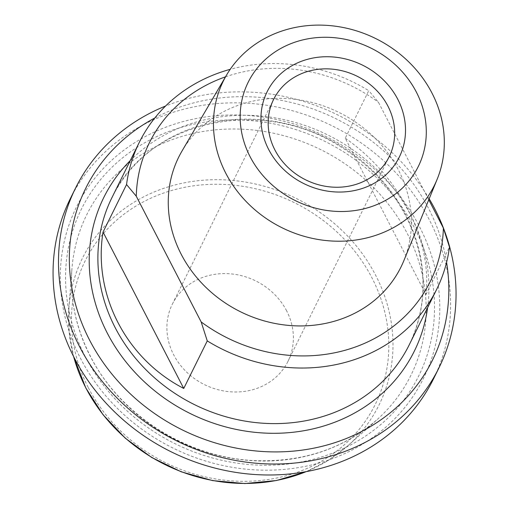<?xml version="1.0" encoding="UTF-8"?>
<svg xmlns="http://www.w3.org/2000/svg" width="509" height="509" viewBox="0 0 509 509"><rect width="100%" height="100%" fill="white"/><g stroke="black" fill="none" stroke-linecap="round" stroke-linejoin="round"><path stroke-width="0.38" stroke-dasharray="2.54 1.91" d="M345.255 138.2C399.132 175.745 432.287 239.987 425.969 294.577L345.255 138.2L368.764 90.672A165.864 148.73 26.3 0 0 230.189 69.339M428.769 199.763L378.486 102.341L368.764 90.672M425.969 294.577L449.479 247.05M225.519 76.834A156.651 140.465 -153.7 0 1 378.486 102.341M182.063 150.938A123.973 111.166 -153.7 0 1 235.253 106.406A123.973 111.166 -153.7 0 1 370.845 134.179A123.973 111.166 -153.7 0 1 403.86 260.653M286.656 310.884A64.503 57.841 26.3 0 0 228.624 273.696A64.503 57.841 26.3 0 0 172.328 304.185A64.503 57.841 26.3 0 0 204.497 384.632A64.503 57.841 26.3 0 0 287.96 361.384A64.503 57.841 26.3 0 0 286.656 310.884M429.17 198.777A202.722 181.783 26.3 0 0 168.04 105.064A202.722 181.783 26.3 0 0 165.578 106.031M154.781 118.018A193.509 173.518 -153.7 0 1 446.584 262.358M70.134 199.032A202.722 181.783 -153.7 0 1 162.613 116.033A202.722 181.783 -153.7 0 1 388.984 165.826A202.722 181.783 -153.7 0 1 433.553 378.798M335.208 457.597A193.509 173.518 26.3 0 0 354.283 153.158A193.509 173.518 26.3 0 0 60.609 266.958A193.509 173.518 26.3 0 0 335.208 457.597M187.516 129.916A165.864 148.73 -153.7 0 1 372.728 170.655A165.864 148.73 -153.7 0 1 409.191 344.905C427.611 305.896 427.592 265.214 409.141 222.866C394.061 190.582 370.501 164.77 338.472 145.434C258.706 95.361 146.172 122.014 111.853 197.823A165.864 148.73 -153.7 0 1 187.516 129.916M427.624 307.646A173.238 155.34 26.3 0 0 327.955 135.057A173.238 155.34 26.3 0 0 130.285 160.564M85.181 356.453A188.145 168.708 -153.7 0 1 260.742 121.67A188.145 168.708 -153.7 0 1 404.184 399.584A188.145 168.708 -153.7 0 1 85.181 356.453M169.211 140.758A180.873 162.186 26.3 0 0 71.928 268.847A180.873 162.186 26.3 0 0 90.341 356.427A180.873 162.186 26.3 0 0 376.972 419.74A180.873 162.186 26.3 0 0 391.453 208.251A180.873 162.186 26.3 0 0 169.211 140.758M73.646 356.637A165.457 148.367 -153.7 0 1 68.925 307.627A165.457 148.367 -153.7 0 1 157.917 190.461A165.457 148.367 -153.7 0 1 361.218 252.197A165.457 148.367 -153.7 0 1 347.971 445.661A165.457 148.367 -153.7 0 1 306.144 471.646M88.35 387.731A161.824 145.103 26.3 0 0 362.72 424.83A161.824 145.103 26.3 0 0 239.351 185.798A161.824 145.103 26.3 0 0 88.35 387.731M287.96 361.384L389.232 156.645M172.328 304.185L273.6 99.446M306.297 471.62L328.394 460.314L347.971 445.661L376.972 419.74C344.498 447.99 304.936 461.65 258.305 460.721C189.501 459.245 120.404 416.133 90.284 355.995C75.879 327.726 69.758 298.675 71.928 268.847L68.925 307.627L69.154 332.078L73.576 356.497"/><path stroke-width="0.76" d="M183.749 388.443C126.028 358.667 92.873 294.431 103.041 232.066L183.749 388.443L207.265 340.915A165.864 148.73 26.3 0 0 436.684 289.335A165.864 148.73 26.3 0 0 449.479 247.05L443.377 228.07L428.769 199.763M103.041 232.066L126.55 184.538L136.266 196.2L201.163 321.936L207.265 340.915M230.189 69.339A165.864 148.73 26.3 0 0 215.008 74.339A165.864 148.73 26.3 0 0 139.345 142.253A165.864 148.73 26.3 0 0 126.55 184.538M136.266 196.2A156.651 140.465 -153.7 0 1 225.519 76.834M443.377 228.07A156.651 140.465 -153.7 0 1 358.775 345.732A156.651 140.465 -153.7 0 1 201.163 321.936M437.174 179.225L403.86 260.653A123.973 111.166 -153.7 0 1 240.534 311.782A123.973 111.166 -153.7 0 1 182.063 150.938L226.562 75.046A117.719 105.56 26.3 0 0 246.63 202.022A117.719 105.56 26.3 0 0 380.707 233.555A117.719 105.56 26.3 0 0 437.174 179.225A117.719 105.56 26.3 0 0 405.826 59.139A117.719 105.56 26.3 0 0 277.074 32.767A117.719 105.56 26.3 0 0 226.562 75.046M387.934 106.146A64.503 57.841 -153.7 0 1 389.232 156.645A64.503 57.841 -153.7 0 1 332.937 187.14A64.503 57.841 -153.7 0 1 274.898 149.951A64.503 57.841 -153.7 0 1 273.6 99.446A64.503 57.841 -153.7 0 1 329.896 68.957A64.503 57.841 -153.7 0 1 387.934 106.146M268.637 149.423A73.716 66.1 26.3 0 0 393.622 166.322A73.716 66.1 26.3 0 0 337.422 57.434A73.716 66.1 26.3 0 0 268.637 149.423M375.006 205.331A94.909 85.105 -153.7 0 1 240.318 111.827A94.909 85.105 -153.7 0 1 384.359 56.009A94.909 85.105 -153.7 0 1 375.006 205.331M165.578 106.031A202.722 181.783 26.3 0 0 75.561 188.063A202.722 181.783 26.3 0 0 120.13 401.035A202.722 181.783 26.3 0 0 346.502 450.828A202.722 181.783 26.3 0 0 438.974 367.829A202.722 181.783 26.3 0 0 429.17 198.777M446.584 262.358A193.509 173.518 -153.7 0 1 344.256 439.318A193.509 173.518 -153.7 0 1 94.769 349.486A193.509 173.518 -153.7 0 1 154.781 118.018M438.974 367.829L433.553 378.798A202.722 181.783 -153.7 0 1 341.075 461.797A202.722 181.783 -153.7 0 1 114.703 412.004A202.722 181.783 -153.7 0 1 70.134 199.032L75.561 188.063M436.684 289.335L409.191 344.905A165.864 148.73 -153.7 0 1 264.432 423.316A165.864 148.73 -153.7 0 1 115.193 327.681A165.864 148.73 -153.7 0 1 111.853 197.823L139.345 142.253M130.285 160.564A173.238 155.34 26.3 0 0 107.291 333.109A173.238 155.34 26.3 0 0 287.884 432.745A173.238 155.34 26.3 0 0 427.624 307.646M306.144 471.646A165.457 148.367 -153.7 0 1 85.773 387.743A165.457 148.367 -153.7 0 1 73.646 356.637M306.297 471.62L276.457 480.515L244.823 483.55L212.647 480.604L181.191 471.792L151.682 457.47L125.284 438.192L103.034 414.714L85.798 387.96L73.576 356.497"/></g></svg>
